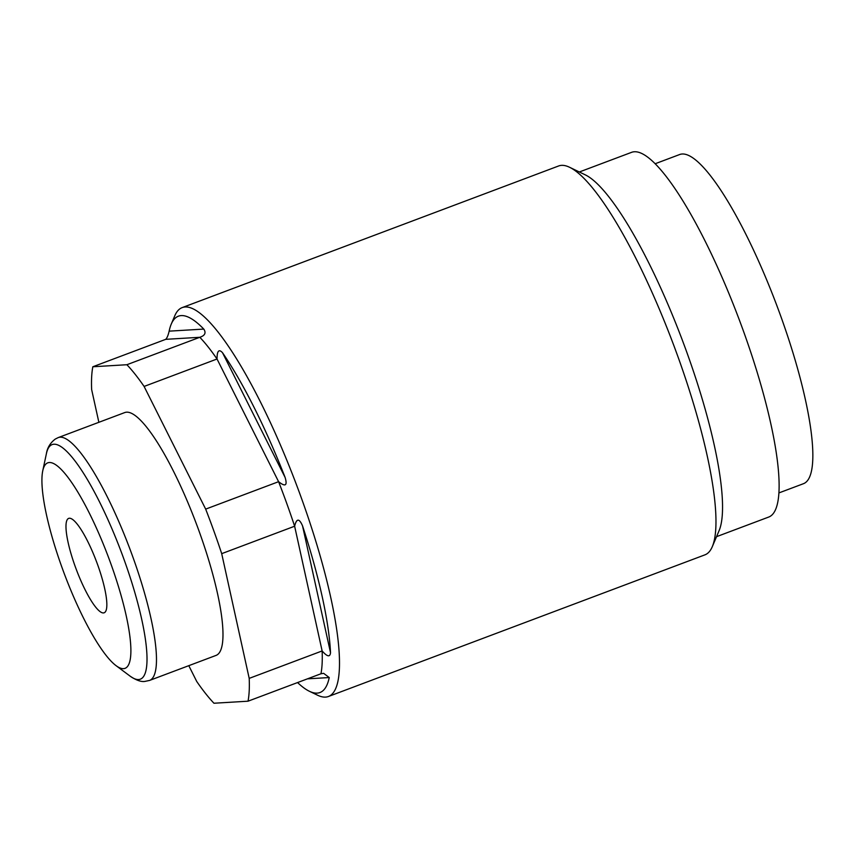 <?xml version="1.0" encoding="UTF-8"?>
<svg xmlns="http://www.w3.org/2000/svg" width="855" height="855" viewBox="0 0 855 855"><rect width="100%" height="100%" fill="white"/><g stroke="black" fill="none" stroke-linecap="round" stroke-linejoin="round"><path stroke-width="1.28" d="M778.958 492.908L803.518 483.674A175.831 37.759 -110.6 0 0 778.969 311.263A175.831 37.759 -110.6 0 0 682.162 154.007A175.831 37.759 -110.6 0 0 679.682 154.52L655.122 163.765M579.337 171.983L631.578 152.34A194.822 41.831 69.4 0 1 634.325 151.763A194.822 41.831 69.4 0 1 741.584 326.001A194.822 41.831 69.4 0 1 768.773 517.029L716.543 536.673M569.59 167.281L585.269 174.847A194.822 41.831 69.4 0 1 682.739 341.241A194.822 41.831 69.4 0 1 719.119 530.613L712.311 546.644A207.744 44.61 -110.6 0 0 678.282 357.625A207.744 44.61 -110.6 0 0 569.59 167.281A207.744 44.61 -110.6 0 0 561.543 165.357A207.744 44.61 -110.6 0 0 558.614 165.977L182.168 307.608A207.744 44.61 -110.6 0 0 174.773 315.816L171.246 324.13A201.043 43.167 -110.6 0 0 169.14 331.152C168.232 335.171 167.099 337.885 165.752 339.328L92.832 366.763A194.662 41.799 -110.6 0 0 91.645 389.581L98.87 422.306M297.561 682.557A201.043 43.167 -110.6 0 0 309.36 691.257L317.494 695.179A207.744 44.61 -110.6 0 0 325.541 697.103A207.744 44.61 -110.6 0 0 328.47 696.483A207.744 44.61 -110.6 0 0 301.826 499.256A207.744 44.61 -110.6 0 0 185.086 306.988A207.744 44.61 -110.6 0 0 182.168 307.608M328.47 696.483L704.926 554.852A207.744 44.61 -110.6 0 0 712.311 546.644M309.36 691.257A201.043 43.167 -110.6 0 0 317.152 693.116A201.043 43.167 -110.6 0 0 329.239 677.545L323.628 673.334L320.956 673.761A194.662 41.799 -110.6 0 0 322.132 650.944C327.23 656.747 330.019 657.335 330.522 652.728A201.043 43.167 -110.6 0 0 302.542 525.889C299.197 518.141 296.557 518.258 294.633 526.22A194.662 41.799 -110.6 0 0 278.591 481.686C285.388 487.083 287.558 485.672 285.11 477.453A201.043 43.167 -110.6 0 0 222.503 352.698C218.88 348.776 217.052 350.881 217.031 359.004A194.662 41.799 -110.6 0 0 199.814 337.287C204.965 335.598 206.29 332.862 203.779 329.079A201.043 43.167 -110.6 0 0 181.228 315.591A201.043 43.167 -110.6 0 0 171.246 324.13M165.752 339.328L199.814 337.287L126.882 364.722L92.832 366.763M320.956 673.761L248.025 701.196A194.662 41.799 -110.6 0 0 249.2 678.378L322.132 650.944L294.633 526.22L221.702 553.655A194.662 41.799 -110.6 0 0 205.67 509.12L144.1 386.439A194.662 41.799 -110.6 0 0 126.882 364.722M144.1 386.439L217.031 359.004L278.591 481.686L205.67 509.12M248.025 701.196L213.964 703.238A194.662 41.799 -110.6 0 1 196.757 681.52L188.795 665.671M221.702 553.655L249.2 678.378M124.745 412.57A129.725 27.852 69.4 0 1 126.572 412.185A129.725 27.852 69.4 0 1 197.997 528.208A129.725 27.852 69.4 0 1 216.101 655.39L149.593 680.42A129.725 27.852 69.4 0 0 131.488 553.228A129.725 27.852 69.4 0 0 60.064 437.204A129.725 27.852 69.4 0 0 58.236 437.589L124.745 412.57M49.301 462.523A109.782 23.577 -110.6 0 0 42.75 470.816A109.782 23.577 -110.6 0 0 64.349 573.887A109.782 23.577 -110.6 0 0 116.045 665.639A109.782 23.577 -110.6 0 0 123.526 668.663A109.782 23.577 -110.6 0 0 110.99 564.118A109.782 23.577 -110.6 0 0 49.301 462.523M97.705 564.909A50.424 10.826 -110.6 0 0 68.656 518.397A50.424 10.826 -110.6 0 0 75.122 566.267A50.424 10.826 -110.6 0 0 104.171 612.779A50.424 10.826 -110.6 0 0 97.705 564.909M169.14 331.152L203.779 329.079M329.239 677.545L307.437 678.849M222.503 352.698L285.11 477.453M302.542 525.889L330.522 652.728M149.593 680.42L144.923 681.403C141.171 682.034 136.223 680.27 130.067 676.113A125.322 26.911 69.4 0 0 138.596 679.554A125.322 26.911 -110.6 0 0 124.296 560.207A125.322 26.911 -110.6 0 0 53.876 444.226A125.322 26.911 69.4 0 0 46.394 453.695C47.346 447.657 50.338 442.762 55.372 439.01L58.236 437.589M116.045 665.639L130.067 676.113M42.75 470.816L46.394 453.695"/></g></svg>
